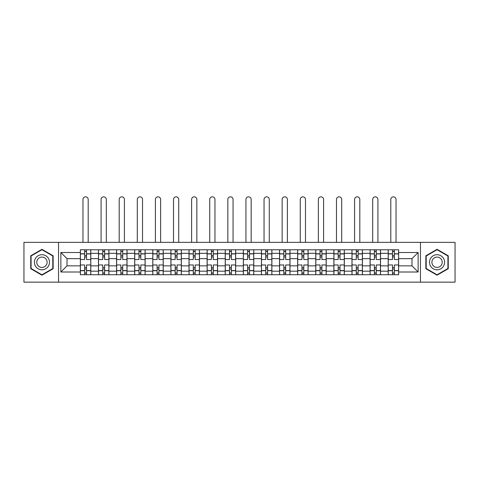 <?xml version="1.0" encoding="UTF-8"?>
<svg xmlns="http://www.w3.org/2000/svg" width="479" height="479" viewBox="0 0 479 479"><rect width="100%" height="100%" fill="white"/><g stroke="black" fill="none" stroke-linecap="round" stroke-linejoin="round"><path stroke-width="0.72" d="M420.46 282.155L455.05 282.155L455.05 242.344L23.95 242.344L23.95 282.155L420.46 282.155L420.46 242.344M98.47 274.73L98.47 253.313L90.806 253.313L90.806 274.73M90.806 253.313L90.806 249.775M98.47 253.313L98.47 249.775M108.919 249.775L108.919 274.73M116.577 274.73L116.577 249.775M127.025 249.775L127.025 274.73M134.683 274.73L134.683 249.775M145.131 249.775L145.131 274.73M152.795 274.73L152.795 249.775M163.237 249.775L163.237 274.73M170.901 274.73L170.901 249.775M181.349 249.775L181.349 274.73M189.007 274.73L189.007 249.775M199.456 249.775L199.456 274.73M207.114 274.73L207.114 249.775M217.562 249.775L217.562 274.73M225.226 274.73L225.226 249.775M235.668 249.775L235.668 274.73M243.332 274.73L243.332 249.775M253.774 249.775L253.774 274.73M261.438 274.73L261.438 249.775M271.886 249.775L271.886 274.73M279.544 274.73L279.544 249.775M289.993 249.775L289.993 274.73M297.651 274.73L297.651 249.775M308.099 249.775L308.099 274.73M315.763 274.73L315.763 249.775M326.205 249.775L326.205 274.73M333.869 274.73L333.869 249.775M344.317 249.775L344.317 274.73M351.975 274.73L351.975 249.775M362.423 249.775L362.423 274.73M370.081 274.73L370.081 249.775M380.53 249.775L380.53 274.73M388.194 274.73L388.194 249.775M388.194 265.851L380.53 265.851M370.081 265.851L362.423 265.851M351.975 265.851L344.317 265.851M333.869 265.851L326.205 265.851M315.763 265.851L308.099 265.851M297.651 265.851L289.993 265.851M279.544 265.851L271.886 265.851M261.438 265.851L253.774 265.851M243.332 265.851L235.668 265.851M225.226 265.851L217.562 265.851M207.114 265.851L199.456 265.851M189.007 265.851L181.349 265.851M170.901 265.851L163.237 265.851M152.795 265.851L145.131 265.851M134.683 265.851L127.025 265.851M116.577 265.851L108.919 265.851M98.47 265.851L90.806 265.851M388.194 258.654L380.53 258.654M370.081 258.654L362.423 258.654M351.975 258.654L344.317 258.654M333.869 258.654L326.205 258.654M315.763 258.654L308.099 258.654M297.651 258.654L289.993 258.654M279.544 258.654L271.886 258.654M261.438 258.654L253.774 258.654M243.332 258.654L235.668 258.654M225.226 258.654L217.562 258.654M207.114 258.654L199.456 258.654M189.007 258.654L181.349 258.654M170.901 258.654L163.237 258.654M152.795 258.654L145.131 258.654M134.683 258.654L127.025 258.654M116.577 258.654L108.919 258.654M98.47 258.654L90.806 258.654M67.012 265.851L80.364 265.851L80.364 258.654L67.012 258.654L67.012 265.851L60.863 272L60.863 252.499L80.364 252.499L80.364 258.654M398.636 258.654L398.636 265.851L411.988 265.851L411.988 258.654L398.636 258.654L398.636 249.775L80.364 249.775L80.364 252.499M398.636 252.499L418.137 252.499L418.137 272L398.636 272L398.636 265.851M80.364 265.851L80.364 274.73L398.636 274.73L398.636 272M80.364 272L60.863 272M58.54 282.155L58.54 242.344M53.145 255.786L41.942 249.319L30.74 255.786L30.74 268.719L41.942 275.185L53.145 268.719L53.145 255.786M448.26 255.786L437.058 249.319L425.855 255.786L425.855 268.719L437.058 275.185L448.26 268.719L448.26 255.786M86.513 272.988L84.657 272.988M84.657 251.511L86.513 251.511M104.62 272.988L102.763 272.988M102.763 251.511L104.62 251.511M122.732 272.988L120.87 272.988M120.87 251.511L122.732 251.511M140.838 272.988L138.982 272.988M138.982 251.511L140.838 251.511M158.944 272.988L157.088 272.988M157.088 251.511L158.944 251.511M177.05 272.988L175.194 272.988M175.194 251.511L177.05 251.511M195.163 272.988L193.3 272.988M193.3 251.511L195.163 251.511M213.269 272.988L211.413 272.988M211.413 251.511L213.269 251.511M231.375 272.988L229.519 272.988M229.519 251.511L231.375 251.511M249.481 272.988L247.625 272.988M247.625 251.511L249.481 251.511M267.587 272.988L265.731 272.988M265.731 251.511L267.587 251.511M285.7 272.988L283.837 272.988M283.837 251.511L285.7 251.511M303.806 272.988L301.95 272.988M301.95 251.511L303.806 251.511M321.912 272.988L320.056 272.988M320.056 251.511L321.912 251.511M340.018 272.988L338.162 272.988M338.162 251.511L340.018 251.511M358.13 272.988L356.268 272.988M356.268 251.511L358.13 251.511M376.237 272.988L374.38 272.988M374.38 251.511L376.237 251.511M394.343 272.988L392.487 272.988M392.487 251.511L394.343 251.511M60.863 252.499L67.012 258.654M411.988 265.851L418.137 272M411.988 258.654L418.137 252.499M90.753 274.73L90.753 259.522L86.513 259.522L86.513 249.775M84.657 249.775L84.657 259.522L80.418 259.522L80.418 249.775M88.196 242.344L88.196 199.456A2.611 2.611 0 0 0 85.585 196.845A2.611 2.611 0 0 0 82.975 199.456L82.975 242.344M90.753 259.522L90.753 249.775M80.418 274.73L80.418 264.977L84.657 264.977L84.657 274.73M86.513 274.73L86.513 264.977L90.753 264.977M84.657 256.972L86.513 256.972M80.418 264.977L80.418 259.522M86.513 267.533L84.657 267.533M86.513 273.222L84.657 273.222M84.657 269.042L86.513 269.042M86.513 255.463L84.657 255.463M84.657 251.283L86.513 251.283M35.41 266.025A7.544 7.544 0 0 0 45.715 268.785A7.544 7.544 0 0 0 48.475 258.48A7.544 7.544 0 0 0 38.17 255.714A7.544 7.544 0 0 0 35.41 266.025M37.47 264.833A5.167 5.167 0 0 0 44.523 266.725A5.167 5.167 0 0 0 46.415 259.666A5.167 5.167 0 0 0 39.362 257.78A5.167 5.167 0 0 0 37.47 264.833M41.942 249.721L52.792 255.984L52.792 268.515L41.942 274.784L31.087 268.515L31.087 255.984L41.942 249.721M430.525 266.025A7.544 7.544 0 0 0 440.83 268.785A7.544 7.544 0 0 0 443.59 258.48A7.544 7.544 0 0 0 433.285 255.714A7.544 7.544 0 0 0 430.525 266.025M432.585 264.833A5.167 5.167 0 0 0 439.638 266.725A5.167 5.167 0 0 0 441.53 259.666A5.167 5.167 0 0 0 434.477 257.78A5.167 5.167 0 0 0 432.585 264.833M437.058 249.721L447.913 255.984L447.913 268.515L437.058 274.784L426.208 268.515L426.208 255.984L437.058 249.721M108.859 274.73L108.859 259.522L104.62 259.522L104.62 249.775M102.763 249.775L102.763 259.522L98.53 259.522L98.53 249.775M106.302 242.344L106.302 199.456A2.611 2.611 0 0 0 103.692 196.845A2.611 2.611 0 0 0 101.081 199.456L101.081 242.344M108.859 259.522L108.859 249.775M98.53 274.73L98.53 264.977L102.763 264.977L102.763 274.73M104.62 274.73L104.62 264.977L108.859 264.977M102.763 256.972L104.62 256.972M98.53 264.977L98.53 259.522M104.62 267.533L102.763 267.533M104.62 273.222L102.763 273.222M102.763 269.042L104.62 269.042M104.62 255.463L102.763 255.463M102.763 251.283L104.62 251.283M126.965 274.73L126.965 259.522L122.732 259.522L122.732 249.775M120.87 249.775L120.87 259.522L116.637 259.522L116.637 249.775M124.414 242.344L124.414 199.456A2.611 2.611 0 0 0 121.798 196.845A2.611 2.611 0 0 0 119.187 199.456L119.187 242.344M126.965 259.522L126.965 249.775M116.637 274.73L116.637 264.977L120.87 264.977L120.87 274.73M122.732 274.73L122.732 264.977L126.965 264.977M120.87 256.972L122.732 256.972M116.637 264.977L116.637 259.522M122.732 267.533L120.87 267.533M122.732 273.222L120.87 273.222M120.87 269.042L122.732 269.042M122.732 255.463L120.87 255.463M120.87 251.283L122.732 251.283M145.071 274.73L145.071 259.522L140.838 259.522L140.838 249.775M138.982 249.775L138.982 259.522L134.743 259.522L134.743 249.775M142.52 242.344L142.52 199.456A2.611 2.611 0 0 0 139.91 196.845A2.611 2.611 0 0 0 137.299 199.456L137.299 242.344M145.071 259.522L145.071 249.775M134.743 274.73L134.743 264.977L138.982 264.977L138.982 274.73M140.838 274.73L140.838 264.977L145.071 264.977M138.982 256.972L140.838 256.972M134.743 264.977L134.743 259.522M140.838 267.533L138.982 267.533M140.838 273.222L138.982 273.222M138.982 269.042L140.838 269.042M140.838 255.463L138.982 255.463M138.982 251.283L140.838 251.283M163.183 274.73L163.183 259.522L158.944 259.522L158.944 249.775M157.088 249.775L157.088 259.522L152.849 259.522L152.849 249.775M160.627 242.344L160.627 199.456A2.611 2.611 0 0 0 158.016 196.845A2.611 2.611 0 0 0 155.406 199.456L155.406 242.344M163.183 259.522L163.183 249.775M152.849 274.73L152.849 264.977L157.088 264.977L157.088 274.73M158.944 274.73L158.944 264.977L163.183 264.977M157.088 256.972L158.944 256.972M152.849 264.977L152.849 259.522M158.944 267.533L157.088 267.533M158.944 273.222L157.088 273.222M157.088 269.042L158.944 269.042M158.944 255.463L157.088 255.463M157.088 251.283L158.944 251.283M181.29 274.73L181.29 259.522L177.05 259.522L177.05 249.775M175.194 249.775L175.194 259.522L170.961 259.522L170.961 249.775M178.733 242.344L178.733 199.456A2.611 2.611 0 0 0 176.122 196.845A2.611 2.611 0 0 0 173.512 199.456L173.512 242.344M181.29 259.522L181.29 249.775M170.961 274.73L170.961 264.977L175.194 264.977L175.194 274.73M177.05 274.73L177.05 264.977L181.29 264.977M175.194 256.972L177.05 256.972M170.961 264.977L170.961 259.522M177.05 267.533L175.194 267.533M177.05 273.222L175.194 273.222M175.194 269.042L177.05 269.042M177.05 255.463L175.194 255.463M175.194 251.283L177.05 251.283M199.396 274.73L199.396 259.522L195.163 259.522L195.163 249.775M193.3 249.775L193.3 259.522L189.067 259.522L189.067 249.775M196.845 242.344L196.845 199.456A2.611 2.611 0 0 0 194.229 196.845A2.611 2.611 0 0 0 191.618 199.456L191.618 242.344M199.396 259.522L199.396 249.775M189.067 274.73L189.067 264.977L193.3 264.977L193.3 274.73M195.163 274.73L195.163 264.977L199.396 264.977M193.3 256.972L195.163 256.972M189.067 264.977L189.067 259.522M195.163 267.533L193.3 267.533M195.163 273.222L193.3 273.222M193.3 269.042L195.163 269.042M195.163 255.463L193.3 255.463M193.3 251.283L195.163 251.283M217.502 274.73L217.502 259.522L213.269 259.522L213.269 249.775M211.413 249.775L211.413 259.522L207.173 259.522L207.173 249.775M214.951 242.344L214.951 199.456A2.611 2.611 0 0 0 212.341 196.845A2.611 2.611 0 0 0 209.724 199.456L209.724 242.344M217.502 259.522L217.502 249.775M207.173 274.73L207.173 264.977L211.413 264.977L211.413 274.73M213.269 274.73L213.269 264.977L217.502 264.977M211.413 256.972L213.269 256.972M207.173 264.977L207.173 259.522M213.269 267.533L211.413 267.533M213.269 273.222L211.413 273.222M211.413 269.042L213.269 269.042M213.269 255.463L211.413 255.463M211.413 251.283L213.269 251.283M235.614 274.73L235.614 259.522L231.375 259.522L231.375 249.775M229.519 249.775L229.519 259.522L225.28 259.522L225.28 249.775M233.057 242.344L233.057 199.456A2.611 2.611 0 0 0 230.447 196.845A2.611 2.611 0 0 0 227.836 199.456L227.836 242.344M235.614 259.522L235.614 249.775M225.28 274.73L225.28 264.977L229.519 264.977L229.519 274.73M231.375 274.73L231.375 264.977L235.614 264.977M229.519 256.972L231.375 256.972M225.28 264.977L225.28 259.522M231.375 267.533L229.519 267.533M231.375 273.222L229.519 273.222M229.519 269.042L231.375 269.042M231.375 255.463L229.519 255.463M229.519 251.283L231.375 251.283M253.72 274.73L253.72 259.522L249.481 259.522L249.481 249.775M247.625 249.775L247.625 259.522L243.386 259.522L243.386 249.775M251.164 242.344L251.164 199.456A2.611 2.611 0 0 0 248.553 196.845A2.611 2.611 0 0 0 245.943 199.456L245.943 242.344M253.72 259.522L253.72 249.775M243.386 274.73L243.386 264.977L247.625 264.977L247.625 274.73M249.481 274.73L249.481 264.977L253.72 264.977M247.625 256.972L249.481 256.972M243.386 264.977L243.386 259.522M249.481 267.533L247.625 267.533M249.481 273.222L247.625 273.222M247.625 269.042L249.481 269.042M249.481 255.463L247.625 255.463M247.625 251.283L249.481 251.283M271.827 274.73L271.827 259.522L267.587 259.522L267.587 249.775M265.731 249.775L265.731 259.522L261.498 259.522L261.498 249.775M269.276 242.344L269.276 199.456A2.611 2.611 0 0 0 266.659 196.845A2.611 2.611 0 0 0 264.049 199.456L264.049 242.344M271.827 259.522L271.827 249.775M261.498 274.73L261.498 264.977L265.731 264.977L265.731 274.73M267.587 274.73L267.587 264.977L271.827 264.977M265.731 256.972L267.587 256.972M261.498 264.977L261.498 259.522M267.587 267.533L265.731 267.533M267.587 273.222L265.731 273.222M265.731 269.042L267.587 269.042M267.587 255.463L265.731 255.463M265.731 251.283L267.587 251.283M289.933 274.73L289.933 259.522L285.7 259.522L285.7 249.775M283.837 249.775L283.837 259.522L279.604 259.522L279.604 249.775M287.382 242.344L287.382 199.456A2.611 2.611 0 0 0 284.771 196.845A2.611 2.611 0 0 0 282.155 199.456L282.155 242.344M289.933 259.522L289.933 249.775M279.604 274.73L279.604 264.977L283.837 264.977L283.837 274.73M285.7 274.73L285.7 264.977L289.933 264.977M283.837 256.972L285.7 256.972M279.604 264.977L279.604 259.522M285.7 267.533L283.837 267.533M285.7 273.222L283.837 273.222M283.837 269.042L285.7 269.042M285.7 255.463L283.837 255.463M283.837 251.283L285.7 251.283M308.039 274.73L308.039 259.522L303.806 259.522L303.806 249.775M301.95 249.775L301.95 259.522L297.71 259.522L297.71 249.775M305.488 242.344L305.488 199.456A2.611 2.611 0 0 0 302.878 196.845A2.611 2.611 0 0 0 300.267 199.456L300.267 242.344M308.039 259.522L308.039 249.775M297.71 274.73L297.71 264.977L301.95 264.977L301.95 274.73M303.806 274.73L303.806 264.977L308.039 264.977M301.95 256.972L303.806 256.972M297.71 264.977L297.71 259.522M303.806 267.533L301.95 267.533M303.806 273.222L301.95 273.222M301.95 269.042L303.806 269.042M303.806 255.463L301.95 255.463M301.95 251.283L303.806 251.283M326.151 274.73L326.151 259.522L321.912 259.522L321.912 249.775M320.056 249.775L320.056 259.522L315.817 259.522L315.817 249.775M323.594 242.344L323.594 199.456A2.611 2.611 0 0 0 320.984 196.845A2.611 2.611 0 0 0 318.373 199.456L318.373 242.344M326.151 259.522L326.151 249.775M315.817 274.73L315.817 264.977L320.056 264.977L320.056 274.73M321.912 274.73L321.912 264.977L326.151 264.977M320.056 256.972L321.912 256.972M315.817 264.977L315.817 259.522M321.912 267.533L320.056 267.533M321.912 273.222L320.056 273.222M320.056 269.042L321.912 269.042M321.912 255.463L320.056 255.463M320.056 251.283L321.912 251.283M344.257 274.73L344.257 259.522L340.018 259.522L340.018 249.775M338.162 249.775L338.162 259.522L333.929 259.522L333.929 249.775M341.701 242.344L341.701 199.456A2.611 2.611 0 0 0 339.09 196.845A2.611 2.611 0 0 0 336.48 199.456L336.48 242.344M344.257 259.522L344.257 249.775M333.929 274.73L333.929 264.977L338.162 264.977L338.162 274.73M340.018 274.73L340.018 264.977L344.257 264.977M338.162 256.972L340.018 256.972M333.929 264.977L333.929 259.522M340.018 267.533L338.162 267.533M340.018 273.222L338.162 273.222M338.162 269.042L340.018 269.042M340.018 255.463L338.162 255.463M338.162 251.283L340.018 251.283M362.364 274.73L362.364 259.522L358.13 259.522L358.13 249.775M356.268 249.775L356.268 259.522L352.035 259.522L352.035 249.775M359.813 242.344L359.813 199.456A2.611 2.611 0 0 0 357.202 196.845A2.611 2.611 0 0 0 354.586 199.456L354.586 242.344M362.364 259.522L362.364 249.775M352.035 274.73L352.035 264.977L356.268 264.977L356.268 274.73M358.13 274.73L358.13 264.977L362.364 264.977M356.268 256.972L358.13 256.972M352.035 264.977L352.035 259.522M358.13 267.533L356.268 267.533M358.13 273.222L356.268 273.222M356.268 269.042L358.13 269.042M358.13 255.463L356.268 255.463M356.268 251.283L358.13 251.283M380.47 274.73L380.47 259.522L376.237 259.522L376.237 249.775M374.38 249.775L374.38 259.522L370.141 259.522L370.141 249.775M377.919 242.344L377.919 199.456A2.611 2.611 0 0 0 375.308 196.845A2.611 2.611 0 0 0 372.698 199.456L372.698 242.344M380.47 259.522L380.47 249.775M370.141 274.73L370.141 264.977L374.38 264.977L374.38 274.73M376.237 274.73L376.237 264.977L380.47 264.977M374.38 256.972L376.237 256.972M370.141 264.977L370.141 259.522M376.237 267.533L374.38 267.533M376.237 273.222L374.38 273.222M374.38 269.042L376.237 269.042M376.237 255.463L374.38 255.463M374.38 251.283L376.237 251.283M398.582 274.73L398.582 259.522L394.343 259.522L394.343 249.775M392.487 249.775L392.487 259.522L388.247 259.522L388.247 249.775M396.025 242.344L396.025 199.456A2.611 2.611 0 0 0 393.415 196.845A2.611 2.611 0 0 0 390.804 199.456L390.804 242.344M398.582 259.522L398.582 249.775M388.247 274.73L388.247 264.977L392.487 264.977L392.487 274.73M394.343 274.73L394.343 264.977L398.582 264.977M392.487 256.972L394.343 256.972M388.247 264.977L388.247 259.522M394.343 267.533L392.487 267.533M394.343 273.222L392.487 273.222M392.487 269.042L394.343 269.042M394.343 255.463L392.487 255.463M392.487 251.283L394.343 251.283M370.081 253.313L362.423 253.313M351.975 253.313L344.317 253.313M333.869 253.313L326.205 253.313M315.763 253.313L308.099 253.313M297.651 253.313L289.993 253.313M279.544 253.313L271.886 253.313M261.438 253.313L253.774 253.313M243.332 253.313L235.668 253.313M225.226 253.313L217.562 253.313M207.114 253.313L199.456 253.313M189.007 253.313L181.349 253.313M170.901 253.313L163.237 253.313M152.795 253.313L145.131 253.313M134.683 253.313L127.025 253.313M116.577 253.313L108.919 253.313M388.194 253.313L380.53 253.313M370.081 271.186L362.423 271.186M351.975 271.186L344.317 271.186M333.869 271.186L326.205 271.186M315.763 271.186L308.099 271.186M297.651 271.186L289.993 271.186M279.544 271.186L271.886 271.186M261.438 271.186L253.774 271.186M243.332 271.186L235.668 271.186M225.226 271.186L217.562 271.186M207.114 271.186L199.456 271.186M189.007 271.186L181.349 271.186M170.901 271.186L163.237 271.186M152.795 271.186L145.131 271.186M134.683 271.186L127.025 271.186M116.577 271.186L108.919 271.186M98.47 271.186L90.806 271.186M388.194 271.186L380.53 271.186M90.753 253.774L86.513 253.774M84.657 253.774L80.418 253.774M84.657 253.93L80.418 253.93M84.657 270.569L80.418 270.569M84.657 270.725L80.418 270.725M90.753 270.725L86.513 270.725M90.753 253.93L86.513 253.93M90.753 270.569L86.513 270.569M108.859 253.774L104.62 253.774M102.763 253.774L98.53 253.774M102.763 253.93L98.53 253.93M102.763 270.569L98.53 270.569M102.763 270.725L98.53 270.725M108.859 270.725L104.62 270.725M108.859 253.93L104.62 253.93M108.859 270.569L104.62 270.569M126.965 253.774L122.732 253.774M120.87 253.774L116.637 253.774M120.87 253.93L116.637 253.93M120.87 270.569L116.637 270.569M120.87 270.725L116.637 270.725M126.965 270.725L122.732 270.725M126.965 253.93L122.732 253.93M126.965 270.569L122.732 270.569M145.071 253.774L140.838 253.774M138.982 253.774L134.743 253.774M138.982 253.93L134.743 253.93M138.982 270.569L134.743 270.569M138.982 270.725L134.743 270.725M145.071 270.725L140.838 270.725M145.071 253.93L140.838 253.93M145.071 270.569L140.838 270.569M163.183 253.774L158.944 253.774M157.088 253.774L152.849 253.774M157.088 253.93L152.849 253.93M157.088 270.569L152.849 270.569M157.088 270.725L152.849 270.725M163.183 270.725L158.944 270.725M163.183 253.93L158.944 253.93M163.183 270.569L158.944 270.569M181.29 253.774L177.05 253.774M175.194 253.774L170.961 253.774M175.194 253.93L170.961 253.93M175.194 270.569L170.961 270.569M175.194 270.725L170.961 270.725M181.29 270.725L177.05 270.725M181.29 253.93L177.05 253.93M181.29 270.569L177.05 270.569M199.396 253.774L195.163 253.774M193.3 253.774L189.067 253.774M193.3 253.93L189.067 253.93M193.3 270.569L189.067 270.569M193.3 270.725L189.067 270.725M199.396 270.725L195.163 270.725M199.396 253.93L195.163 253.93M199.396 270.569L195.163 270.569M217.502 253.774L213.269 253.774M211.413 253.774L207.173 253.774M211.413 253.93L207.173 253.93M211.413 270.569L207.173 270.569M211.413 270.725L207.173 270.725M217.502 270.725L213.269 270.725M217.502 253.93L213.269 253.93M217.502 270.569L213.269 270.569M235.614 253.774L231.375 253.774M229.519 253.774L225.28 253.774M229.519 253.93L225.28 253.93M229.519 270.569L225.28 270.569M229.519 270.725L225.28 270.725M235.614 270.725L231.375 270.725M235.614 253.93L231.375 253.93M235.614 270.569L231.375 270.569M253.72 253.774L249.481 253.774M247.625 253.774L243.386 253.774M247.625 253.93L243.386 253.93M247.625 270.569L243.386 270.569M247.625 270.725L243.386 270.725M253.72 270.725L249.481 270.725M253.72 253.93L249.481 253.93M253.72 270.569L249.481 270.569M271.827 253.774L267.587 253.774M265.731 253.774L261.498 253.774M265.731 253.93L261.498 253.93M265.731 270.569L261.498 270.569M265.731 270.725L261.498 270.725M271.827 270.725L267.587 270.725M271.827 253.93L267.587 253.93M271.827 270.569L267.587 270.569M289.933 253.774L285.7 253.774M283.837 253.774L279.604 253.774M283.837 253.93L279.604 253.93M283.837 270.569L279.604 270.569M283.837 270.725L279.604 270.725M289.933 270.725L285.7 270.725M289.933 253.93L285.7 253.93M289.933 270.569L285.7 270.569M308.039 253.774L303.806 253.774M301.95 253.774L297.71 253.774M301.95 253.93L297.71 253.93M301.95 270.569L297.71 270.569M301.95 270.725L297.71 270.725M308.039 270.725L303.806 270.725M308.039 253.93L303.806 253.93M308.039 270.569L303.806 270.569M326.151 253.774L321.912 253.774M320.056 253.774L315.817 253.774M320.056 253.93L315.817 253.93M320.056 270.569L315.817 270.569M320.056 270.725L315.817 270.725M326.151 270.725L321.912 270.725M326.151 253.93L321.912 253.93M326.151 270.569L321.912 270.569M344.257 253.774L340.018 253.774M338.162 253.774L333.929 253.774M338.162 253.93L333.929 253.93M338.162 270.569L333.929 270.569M338.162 270.725L333.929 270.725M344.257 270.725L340.018 270.725M344.257 253.93L340.018 253.93M344.257 270.569L340.018 270.569M362.364 253.774L358.13 253.774M356.268 253.774L352.035 253.774M356.268 253.93L352.035 253.93M356.268 270.569L352.035 270.569M356.268 270.725L352.035 270.725M362.364 270.725L358.13 270.725M362.364 253.93L358.13 253.93M362.364 270.569L358.13 270.569M380.47 253.774L376.237 253.774M374.38 253.774L370.141 253.774M374.38 253.93L370.141 253.93M374.38 270.569L370.141 270.569M374.38 270.725L370.141 270.725M380.47 270.725L376.237 270.725M380.47 253.93L376.237 253.93M380.47 270.569L376.237 270.569M398.582 253.774L394.343 253.774M392.487 253.774L388.247 253.774M392.487 253.93L388.247 253.93M392.487 270.569L388.247 270.569M392.487 270.725L388.247 270.725M398.582 270.725L394.343 270.725M398.582 253.93L394.343 253.93M398.582 270.569L394.343 270.569"/></g></svg>
